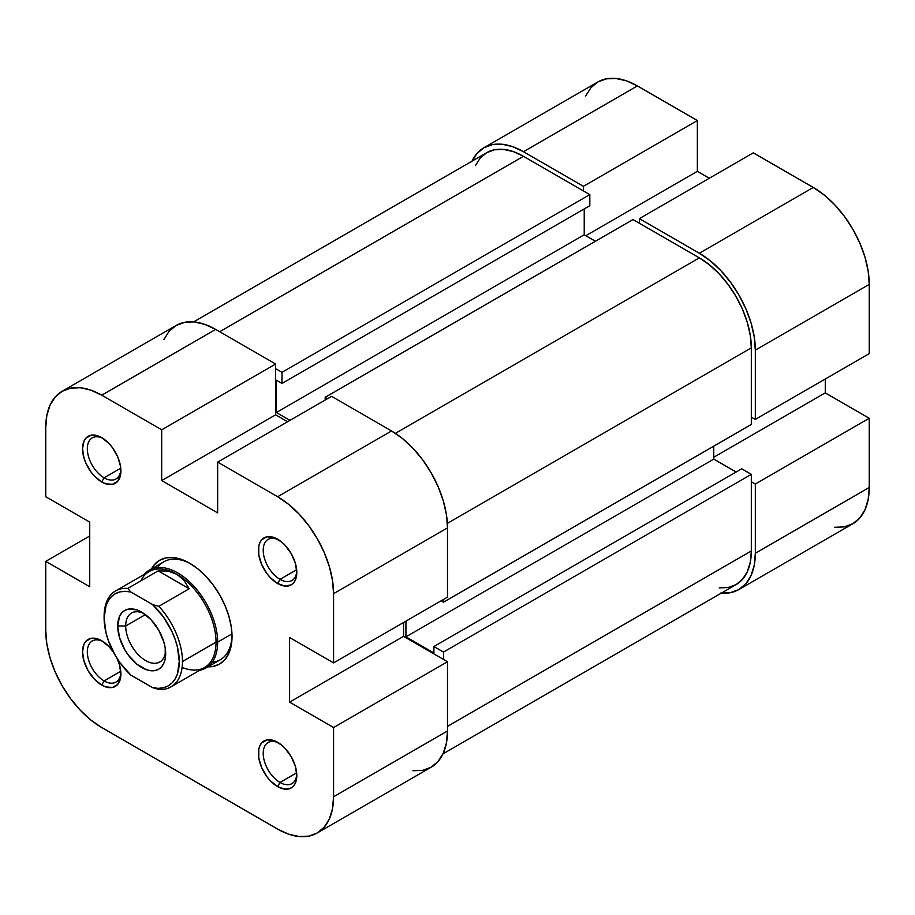 <?xml version="1.0" encoding="UTF-8"?>
<svg xmlns="http://www.w3.org/2000/svg" width="915" height="915" viewBox="0 0 915 915"><rect width="100%" height="100%" fill="white"/><g stroke="black" fill="none" stroke-linecap="round" stroke-linejoin="round"><path stroke-width="1.37" d="M471.751 161.738L476.921 153.548L483.886 147.772L492.362 144.627L502.038 144.25L512.537 146.629L523.46 151.696L583.427 186.305L697.356 120.528L637.389 85.919L523.46 151.696L583.427 186.305L583.427 190.926L583.427 186.305L697.356 120.528L637.389 85.919L626.478 80.852L615.978 78.473L606.302 78.85L597.815 81.995L590.861 87.771L585.68 95.949M755.321 350.182L869.25 284.405L869.25 353.636L755.321 419.413L755.321 350.182L755.321 419.413L751.318 417.114L755.321 419.413L869.25 353.636L869.25 284.405L868.175 271.172L864.995 257.207L859.814 243.047L852.86 229.242L844.373 216.306L834.697 204.754L824.198 195.009L813.286 187.461L753.32 152.839L639.391 218.616L699.357 253.238L710.269 260.786L720.768 270.531L730.445 282.083L738.931 295.019L745.885 308.824L751.055 322.984L754.246 336.949L755.321 350.182L869.25 284.405A79.148 45.693 -120 0 0 813.286 187.461L753.32 152.839L639.391 218.616L699.357 253.238L813.286 187.461L699.357 253.238A79.148 45.693 60 0 1 755.321 350.182M834.697 527.269L844.373 526.88L852.86 523.735L859.814 517.959L864.995 509.781L868.175 499.487L869.25 487.501L869.25 418.269L825.273 392.878L825.273 379.027L825.273 392.878L713.746 457.271L825.273 392.878L869.25 418.269L869.25 487.501L755.321 553.278L754.246 565.264L751.055 575.558L745.885 583.736L738.931 589.512L730.445 592.657L720.768 593.046M709.342 178.231L697.356 171.311L697.356 120.528L697.356 171.311L585.817 235.704L697.356 171.311L709.342 178.231M639.391 223.237L639.391 218.616L639.391 223.237M751.318 481.736L755.321 484.046L755.321 553.278L755.321 484.046L869.25 418.269L755.321 484.046L751.318 481.736M637.389 85.919A79.148 45.693 -120 0 0 597.815 81.995L483.886 147.772A79.148 45.693 60 0 1 523.46 151.696L637.389 85.919M472.026 161.143A79.148 45.693 60 0 1 483.886 147.772M738.931 589.512L852.86 523.735A79.148 45.693 -120 0 0 869.25 487.501L755.321 553.278A79.148 45.693 60 0 1 738.931 589.512A79.148 45.693 60 0 1 721.409 593.103M632.997 219.543L325.18 397.259L327.581 398.643L325.18 397.259L325.18 400.027L325.18 397.259L632.997 219.543L699.357 257.858L632.997 219.543M395.406 433.344L699.357 257.858L395.406 433.344M751.318 474.347L443.512 652.063L443.512 659.452L443.512 652.063L433.916 646.528L443.512 652.063L751.318 474.347L751.318 550.979L751.318 474.347L741.722 468.812L751.318 474.347M447.504 726.384L751.318 550.979L447.504 726.384M523.46 156.305A73.497 42.433 -120 0 0 486.711 152.668L494.592 149.751L503.57 149.397L513.326 151.604L523.46 156.305L219.646 331.71L523.46 156.305L589.82 194.62L523.46 156.305M282.003 372.336L589.82 194.62L589.82 205.692L282.003 383.408L276.41 380.183L276.41 412.493L289.998 420.34L276.41 412.493L584.228 234.778L595.413 241.24L584.228 234.778L276.41 412.493L276.41 380.183L282.003 383.408L589.82 205.692L589.82 194.62L282.003 372.336L282.003 383.408L282.003 372.336L275.609 368.642L282.003 372.336M751.318 347.872A73.497 42.433 -120 0 0 699.357 257.858L709.491 264.87L719.236 273.905L728.226 284.645L736.106 296.654L742.568 309.476L747.361 322.618L750.323 335.588L751.318 347.872L447.378 523.357L751.318 347.872L751.318 424.491L751.318 347.872M443.512 602.207L751.318 424.491L443.512 602.207L441.11 600.823L443.512 602.207L443.512 599.439L443.512 602.207M442.974 753.857L736.095 584.616A73.497 42.433 -120 0 0 751.318 550.979L750.323 562.107L747.361 571.658L742.568 579.252L736.106 584.616L728.226 587.533L719.236 587.888M713.746 446.188L713.746 459.113L736.129 472.037L713.746 459.113L405.928 636.829L433.916 652.99L433.916 646.528L741.722 468.812L433.916 646.528L433.916 652.99L405.928 636.829L713.746 459.113L713.746 446.188M475.445 165.626L480.249 158.032L486.711 152.668L193.591 321.897M584.228 208.929L584.228 234.778L584.228 208.929M405.928 621.136L405.928 636.829L405.928 621.136M280.013 782.462A23.744 13.714 -120 0 0 296.757 774.09A23.744 13.714 60 0 1 291.885 783.64A23.744 13.714 60 0 1 280.013 782.462L296.666 772.843L280.013 782.462A23.744 13.714 60 0 1 264.492 761.543A23.744 13.714 60 0 1 268.141 742.511A23.744 13.714 60 0 1 278.846 743.072A23.744 13.714 -120 0 0 263.223 754.063A23.744 13.714 -120 0 0 280.013 782.462L277.611 786.614L280.013 782.462M277.611 742.305L277.611 742.305A27.141 15.669 60 0 1 296.803 775.543A27.141 15.669 60 0 1 277.611 786.614L284.954 789.176L291.176 787.964L293.566 785.985L295.339 783.171L296.803 775.543L295.339 766.221L291.176 756.625L284.954 748.23L281.351 744.89L273.871 740.567L266.951 739.88L261.656 742.946L259.883 745.748L258.785 749.271L258.785 757.917L261.656 767.559L266.951 776.732L270.268 780.689L277.611 786.614A27.141 15.669 60 0 1 258.419 753.388A27.141 15.669 60 0 1 277.611 742.305L277.611 742.305M104.116 680.909A23.744 13.714 -120 0 0 120.86 672.536A23.744 13.714 60 0 1 115.988 682.087A23.744 13.714 60 0 1 104.116 680.909L120.769 671.301L104.116 680.909A23.744 13.714 60 0 1 88.606 659.99A23.744 13.714 60 0 1 92.243 640.969A23.744 13.714 60 0 1 102.96 641.518A23.744 13.714 -120 0 0 87.337 652.509A23.744 13.714 -120 0 0 104.116 680.909L101.714 685.072L104.116 680.909M101.714 640.752L101.714 640.752A27.141 15.669 60 0 1 113.46 652.178L109.057 646.676L101.714 640.752L94.371 638.201L91.054 638.338L85.758 641.392L83.986 644.194L82.533 651.835L83.986 661.156L88.149 670.741L94.371 679.147L101.714 685.072L105.465 686.799L112.373 687.485L117.669 684.431L120.54 678.095L120.906 673.989A27.141 15.669 60 0 1 101.714 685.072A27.141 15.669 60 0 1 82.533 651.835A27.141 15.669 60 0 1 101.714 640.752L101.714 640.752M116.891 658.102A27.141 15.669 60 0 1 120.906 673.989L119.442 664.667L116.891 658.102M104.116 477.813A23.744 13.714 -120 0 0 120.86 469.429A23.744 13.714 60 0 1 115.988 478.98A23.744 13.714 60 0 1 104.116 477.813L120.769 468.194L104.116 477.813A23.744 13.714 60 0 1 88.606 456.882A23.744 13.714 60 0 1 92.243 437.862A23.744 13.714 60 0 1 102.96 438.411A23.744 13.714 -120 0 0 87.337 449.402A23.744 13.714 -120 0 0 104.116 477.813L101.714 481.965L104.116 477.813M101.714 437.644L101.714 437.644A27.141 15.669 60 0 1 120.906 470.882A27.141 15.669 60 0 1 101.714 481.965L105.465 483.703L112.373 484.39L117.669 481.324L120.54 474.999L120.54 466.353L117.669 456.711L112.373 447.538L109.057 443.581L101.714 437.644L94.371 435.094L91.054 435.231L85.758 438.285L83.986 441.087L82.533 448.727L83.986 458.049L85.758 462.91L91.054 472.071L94.371 476.04L101.714 481.965A27.141 15.669 60 0 1 82.533 448.727A27.141 15.669 60 0 1 101.714 437.644L101.714 437.644M280.013 579.355A23.744 13.714 -120 0 0 296.757 570.983A23.744 13.714 60 0 1 291.885 580.533A23.744 13.714 60 0 1 280.013 579.355L296.666 569.748L280.013 579.355A23.744 13.714 60 0 1 264.492 558.436A23.744 13.714 60 0 1 268.141 539.404A23.744 13.714 60 0 1 278.846 539.964A23.744 13.714 -120 0 0 263.223 550.956A23.744 13.714 -120 0 0 280.013 579.355L277.611 583.518L280.013 579.355M277.611 539.198L277.611 539.198A27.141 15.669 60 0 1 296.803 572.435A27.141 15.669 60 0 1 277.611 583.518L284.954 586.069L291.176 584.857L293.566 582.878L295.339 580.076L296.803 572.435L295.339 563.114L291.176 553.529L284.954 545.123L281.351 541.783L273.871 537.46L266.951 536.785L261.656 539.839L259.883 542.641L258.785 546.175L258.785 554.81L261.656 564.452L266.951 573.625L270.268 577.594L277.611 583.518A27.141 15.669 60 0 1 258.419 550.281A27.141 15.669 60 0 1 277.611 539.198L277.611 539.198M212.2 662.254A56.536 32.643 -120 0 0 232.021 635.182A56.536 32.643 60 0 1 220.332 659.715L205.932 668.019A56.536 32.643 60 0 1 199.744 670.283A56.536 32.643 -120 0 0 217.644 642.136L231.975 633.866L217.644 642.136A56.536 32.643 -120 0 0 189.199 581.517A56.536 32.643 -120 0 0 144.341 574.323A56.536 32.643 60 0 1 149.408 570.102A56.536 32.643 60 0 1 192.974 585.245A56.536 32.643 60 0 1 217.644 642.136L216.043 642.136L217.644 642.136A56.536 32.643 60 0 1 205.932 668.019M189.668 563.205L189.668 563.205A59.921 34.598 60 0 1 232.033 636.6A59.921 34.598 60 0 1 207.991 666.829L213.206 666.406L219.623 664.027L224.896 659.658L228.807 653.459L231.221 645.67L232.033 636.6L231.221 626.581L228.807 616.012L224.896 605.295L219.623 594.83L213.206 585.04L205.875 576.29L197.926 568.913L189.668 563.205L181.399 559.374L173.45 557.567L166.118 557.864L159.702 560.232L154.429 564.612L151.455 568.913A59.921 34.598 60 0 1 189.668 563.205L189.668 563.205M331.573 396.332L217.644 462.109L277.611 496.731L391.54 430.954L331.573 396.332L217.644 462.109L277.611 496.731L288.522 504.279L299.022 514.013L308.698 525.576L317.185 538.512L324.139 552.317L329.32 566.476L332.5 580.442L333.575 593.675L333.575 662.906L289.598 637.526L289.598 702.148L333.575 727.539L333.575 796.771L447.504 730.994L447.504 661.751L333.575 727.539L333.575 796.771L332.5 808.757L329.32 819.051L324.139 827.229L317.185 833.005L308.698 836.15L299.022 836.527L288.522 834.148L277.611 829.082L101.714 727.539L277.611 829.082A79.148 45.693 60 0 0 317.185 833.005L431.114 767.227L438.079 761.452L443.249 753.262L446.428 742.98L447.504 730.994L447.504 661.751L403.538 636.371L403.538 622.52L403.538 636.371L447.504 661.751L333.575 727.539L289.598 702.148L403.538 636.371L289.598 702.148L289.598 637.526L333.575 662.906L447.504 597.129L447.504 527.886L446.428 514.665L443.249 500.699L438.079 486.54L431.114 472.735L422.639 459.799L412.962 448.236L402.463 438.502L391.54 430.954L331.573 396.332M62.14 391.265L176.069 325.488A79.148 45.693 -120 0 1 215.643 329.4L101.714 395.177L161.681 429.798L275.609 364.021L215.643 329.4L101.714 395.177A79.148 45.693 60 0 0 62.14 391.265A79.148 45.693 60 0 0 45.75 427.499L45.75 496.731L45.75 427.499L46.825 415.513L50.005 405.219L55.186 397.041L62.14 391.265L70.627 388.12L80.303 387.731L90.802 390.122L101.714 395.177L161.681 429.798L161.681 480.581L217.644 512.892L217.644 462.109L217.644 512.892L161.681 480.581L275.609 414.804L275.609 364.021L215.643 329.4L204.731 324.345L194.232 321.954L184.556 322.343L176.069 325.488L169.115 331.264L163.945 339.442M149.408 570.102L163.796 561.787A56.536 32.643 60 0 1 190.88 563.926A56.536 32.643 -120 0 0 157.529 567.552M101.714 727.539L90.802 719.991L80.303 710.246L70.627 698.694L62.14 685.758L55.186 671.953L50.005 657.793L46.825 643.828L45.75 630.595L45.75 561.364L89.727 586.744L89.727 522.122L45.75 496.731L89.727 522.122L89.727 586.744L45.75 561.364L45.75 630.595A79.148 45.693 60 0 0 101.714 727.539M412.962 770.75L422.639 770.373L431.114 767.227A79.148 45.693 -120 0 0 447.504 730.994L333.575 796.771A79.148 45.693 60 0 1 317.185 833.005M287.607 421.724L275.609 414.804L287.607 421.724M89.727 535.973L45.75 561.364L89.727 535.973M447.504 597.129L447.504 527.886L333.575 593.675L333.575 662.906L447.504 597.129M333.575 593.675L447.504 527.886A79.148 45.693 -120 0 0 391.54 430.954L277.611 496.731A79.148 45.693 60 0 1 333.575 593.675M275.609 414.804L161.681 480.581L161.681 429.798L275.609 364.021L275.609 414.804M104.116 618.14L104.116 616.287A55.403 31.991 60 0 1 115.587 590.93A55.403 31.991 60 0 1 127.791 588.414L158.169 570.869L168.143 571.109L176.869 574.288A55.403 31.991 60 0 1 216.043 642.136L182.462 661.522A55.403 31.991 60 0 1 170.991 686.89A55.403 31.991 60 0 1 158.798 689.407A55.403 31.991 -120 0 0 182.462 661.522L216.043 642.136A55.403 31.991 -120 0 0 176.869 574.288L183.972 580.247L189.176 588.768L158.169 570.869L189.176 588.768L158.798 606.313L152.542 604.552L163.293 616.79L171.86 631.361L175.04 639.07L177.373 646.802L179.271 661.522L177.373 674.058L175.04 679.09L171.86 683.128L167.903 686.056L163.293 687.806L158.123 688.343L152.542 687.634L130.845 675.11A53.139 30.687 60 0 1 104.116 618.14L106.014 605.604L108.347 600.572L111.527 596.534L115.473 593.606L120.094 591.856L125.263 591.319L130.845 592.028L152.542 604.552L130.845 592.028L127.791 588.414L158.169 570.869L168.143 571.109L176.869 574.288L183.972 580.247L189.176 588.768L158.798 606.313A55.403 31.991 60 0 1 182.462 661.522A55.403 31.991 -120 0 0 158.798 606.313L152.542 604.552A53.139 30.687 60 0 1 179.271 661.522A53.139 30.687 60 0 1 152.542 687.634L158.798 689.407L152.542 687.634L130.845 675.11L120.094 662.872L115.473 655.781L108.347 640.592L106.014 632.86L104.116 618.14A53.139 30.687 60 0 1 130.845 592.028L127.791 588.414A55.403 31.991 -120 0 0 104.116 616.287L104.116 618.14M140.887 580.842A55.403 31.991 60 0 1 176.869 574.288A55.403 31.991 -120 0 0 149.168 571.543L115.587 590.93M170.991 686.89L204.571 667.504A55.403 31.991 -120 0 0 216.043 642.136A55.403 31.991 60 0 1 182.119 667.378M125.698 625.986A28.262 16.321 -120 0 0 144.73 660.024A28.262 16.321 -120 0 0 165.581 651.217A28.262 16.321 60 0 1 159.828 662.002A28.262 16.321 60 0 1 138.039 654.431A28.262 16.321 60 0 1 125.698 625.986L145.405 614.606L125.698 625.986A28.262 16.321 60 0 1 131.554 613.039A28.262 16.321 60 0 1 143.781 613.45A28.262 16.321 -120 0 0 125.698 625.986L117.703 625.986L125.698 625.986M165.672 653.676A33.924 19.581 60 0 1 141.688 667.527A33.924 19.581 60 0 1 117.703 625.986L119.533 637.641L124.726 649.627L128.363 655.163L137.01 664.29L146.366 669.7L150.872 670.718L155.012 670.558L158.65 669.208L161.635 666.726L163.854 663.226L165.215 658.811L165.215 648.014L163.854 642.021L158.65 630.035L150.872 619.546L141.688 612.135L137.01 609.962L128.363 609.104L124.726 610.454L121.752 612.924L119.533 616.436L117.703 625.986A33.924 19.581 60 0 1 141.688 612.135A33.924 19.581 60 0 1 165.672 653.676"/></g></svg>
